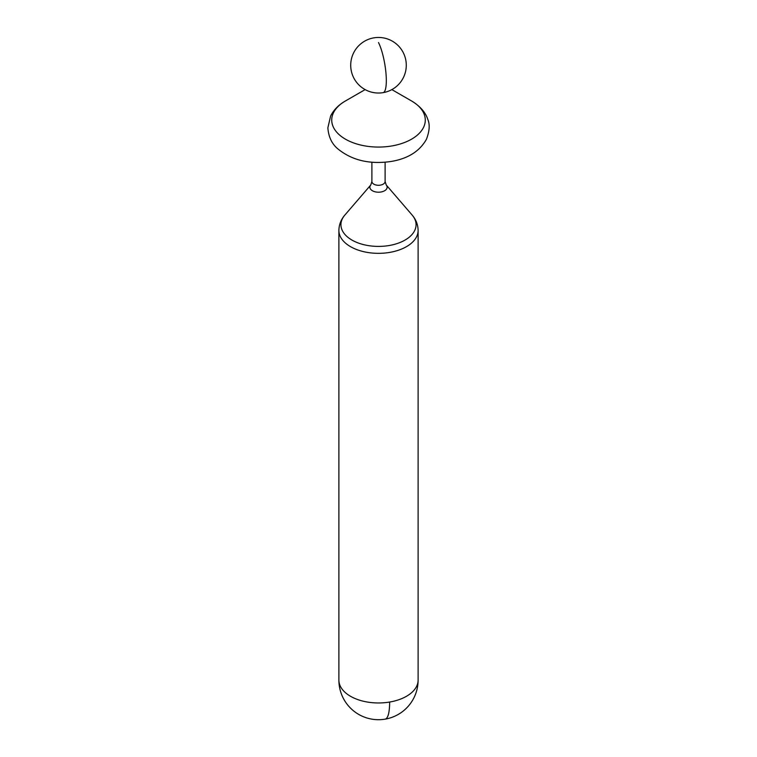 <?xml version="1.0" encoding="UTF-8"?>
<svg xmlns="http://www.w3.org/2000/svg" width="757" height="757" viewBox="0 0 757 757"><rect width="100%" height="100%" fill="white"/><g stroke="black" fill="none" stroke-linecap="round" stroke-linejoin="round"><path stroke-width="1.14" d="M389.647 702.042A39.61 22.871 180 0 1 338.89 680.098A39.61 39.61 0 0 0 385.114 719.15A39.61 39.61 0 0 0 418.11 680.098A39.61 22.871 180 0 1 389.647 702.042A39.61 9.103 80.4 0 1 385.114 719.15M385.105 162.225L385.105 181.472L386.231 184.992A8.63 4.987 180 0 1 380.932 192.004A8.63 4.987 180 0 1 371.886 190.414A8.63 4.987 180 0 1 370.769 184.992L344.861 215.054A37.576 21.698 180 0 0 349.696 238.644A37.576 21.698 180 0 0 389.079 245.533A37.576 21.698 0 0 0 412.139 215.054C416.019 219.558 418.006 224.697 418.11 230.469A39.61 22.871 180 0 1 389.647 252.412A39.61 22.871 180 0 1 338.89 230.469L338.89 680.098M385.105 181.472A6.605 3.813 180 0 1 380.355 185.124A6.605 3.813 180 0 1 371.895 181.472L370.769 184.992M391.662 145.978A46.764 26.997 180 0 1 338.275 133.838A46.764 26.997 180 0 1 345.438 100.965C338.729 104.788 333.78 109.812 330.601 116.048L327.866 127.867C328.547 136.799 331.793 143.735 337.603 148.665C351.778 160.342 369.662 164.6 391.246 161.449C407.947 158.648 419.671 151.277 426.399 139.335C429.588 131.046 430.033 124.375 427.743 119.313C426.456 114.913 422.359 107.456 411.562 100.965A46.764 26.997 0 0 1 391.662 145.978M378.5 42.562A27.782 6.387 80.4 0 1 385.928 72.786A27.782 6.387 80.4 0 1 383.137 92.638A27.782 27.782 0 0 0 405.894 60.607A27.782 27.782 0 0 0 373.863 37.85A27.782 27.782 0 0 0 351.106 69.89A27.782 27.782 0 0 0 383.137 92.638M344.861 215.054C340.981 219.558 338.994 224.697 338.89 230.469M418.11 230.469L418.11 680.098M386.231 184.992L412.139 215.054M371.895 162.225L371.895 181.472M365.139 89.61L345.438 100.965M391.861 89.61L411.562 100.965"/></g></svg>
